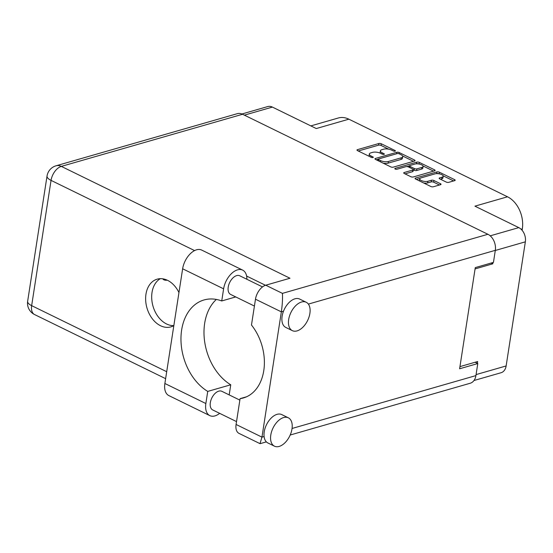 <?xml version="1.0" encoding="UTF-8"?>
<svg xmlns="http://www.w3.org/2000/svg" width="553" height="553" viewBox="0 0 553 553"><rect width="100%" height="100%" fill="white"/><g stroke="black" fill="none" stroke-linecap="round" stroke-linejoin="round"><path stroke-width="0.83" d="M440.458 179.234L441.716 178.875L441.971 177.23A4.742 1.797 8.8 0 0 443.202 176.262A4.742 1.797 8.8 0 0 440.354 174.112A4.742 1.797 8.8 0 0 435.073 173.849L420.978 177.907A4.742 1.797 8.8 0 0 419.741 178.868L419.485 180.52A4.742 1.797 8.8 0 0 419.568 180.976M419.741 178.868A4.742 1.797 8.8 0 0 421.248 180.506A4.742 1.797 8.8 0 0 427.877 181.28L431.471 180.243A1.77 0.671 8.8 0 1 433.953 180.534L440.465 183.72A1.77 0.671 8.8 0 1 441.024 184.329A1.77 0.671 8.8 0 1 440.561 184.688L433.31 186.776A1.77 0.671 8.8 0 1 430.828 186.485L415.614 179.048A1.77 0.671 8.8 0 1 415.054 178.432A1.77 0.671 8.8 0 1 415.517 178.073L436.925 171.921A1.77 0.671 8.8 0 1 439.4 172.204L454.614 179.649A1.77 0.671 8.8 0 1 455.174 180.264A1.77 0.671 8.8 0 1 454.711 180.624L448.711 182.345A1.77 0.671 8.8 0 1 446.23 182.061L439.718 178.875A1.77 0.671 8.8 0 1 439.158 178.26A1.77 0.671 8.8 0 1 439.621 177.9L441.971 177.23M395.181 169.052A1.237 0.47 8.8 0 0 396.916 169.253L405.957 166.653A1.77 0.671 8.8 0 1 408.432 166.944L412.752 169.052A1.77 0.671 8.8 0 1 413.312 169.667A1.77 0.671 8.8 0 1 412.856 170.027L404.174 172.522A1.77 0.671 8.8 0 0 403.711 172.882A1.77 0.671 8.8 0 0 404.271 173.497L410.782 176.684A1.77 0.671 8.8 0 0 413.264 176.974L434.665 170.815A1.77 0.671 8.8 0 0 435.128 170.455A1.77 0.671 8.8 0 0 434.568 169.84L419.354 162.402A1.77 0.671 8.8 0 0 416.879 162.112L395.112 168.368A1.237 0.47 8.8 0 0 394.794 168.624A1.237 0.47 8.8 0 0 395.181 169.052M393.218 167.165L414.619 161.006A1.77 0.671 8.8 0 0 415.082 160.647A1.77 0.671 8.8 0 0 414.522 160.038L399.307 152.593A1.77 0.671 8.8 0 0 396.833 152.303L375.425 158.462A1.77 0.671 8.8 0 0 374.962 158.822A1.77 0.671 8.8 0 0 375.522 159.437L390.736 166.875A1.77 0.671 8.8 0 0 393.218 167.165M391.586 150.112L393.356 150.976A1.237 0.47 8.8 0 0 394.648 151.239A1.237 0.47 8.8 0 0 395.416 150.928A1.237 0.47 8.8 0 0 395.022 150.499L381.321 143.794A1.77 0.671 8.8 0 0 378.846 143.51L357.438 149.663A1.77 0.671 8.8 0 0 356.975 150.022A1.77 0.671 8.8 0 0 357.542 150.637L371.236 157.335A1.237 0.47 8.8 0 0 372.528 157.598A1.237 0.47 8.8 0 0 373.296 157.287A1.237 0.47 8.8 0 0 372.902 156.858L371.132 155.994A5.668 2.15 8.8 0 1 369.335 154.031A5.668 2.15 8.8 0 1 370.807 152.877L372.591 152.365A5.668 2.15 8.8 0 1 380.526 153.292L382.296 154.156A1.237 0.47 8.8 0 0 383.588 154.418A1.237 0.47 8.8 0 0 384.356 154.107A1.237 0.47 8.8 0 0 383.962 153.679L382.192 152.808A5.668 2.15 8.8 0 1 380.395 150.851A5.668 2.15 8.8 0 1 381.867 149.697L383.651 149.186A5.668 2.15 8.8 0 1 391.586 150.112M490.221 235.834L518.79 227.622L474.923 206.158L507.516 196.792L348.86 119.178L316.268 128.552L272.401 107.088L244.378 115.148M522.108 230.29L522.322 228.887L521.113 229.239M310.834 125.897L338.298 117.996A25.272 18.083 74 0 1 348.86 119.178M507.516 196.792A25.272 18.083 74 0 1 522.322 228.887M518.79 227.622A11.191 8.012 74 0 1 525.35 241.834L506.133 365.948A11.191 8.012 74 0 1 501.087 372.722L473.99 380.512M491.168 263.034L492.771 263.822L492.979 262.516M492.771 263.822L475.068 268.91M477.37 363.349L477.647 361.524L459.944 366.618M380.395 150.851L380.139 152.497A5.668 2.15 8.8 0 0 380.298 153.181M369.335 154.031L369.079 155.683A5.668 2.15 8.8 0 0 369.238 156.361M388.704 149.186L381.065 145.446A1.77 0.671 8.8 0 0 378.591 145.156L358.282 150.997M383.098 163.142A5.668 2.15 8.8 0 0 388.151 163.135L400.994 159.444L401.25 157.792A5.668 2.15 8.8 0 0 402.729 156.644A5.668 2.15 8.8 0 0 400.932 154.681L399.059 153.769A1.237 0.47 8.8 0 0 397.324 153.561L378.535 158.967A1.237 0.47 8.8 0 0 378.211 159.223L376.268 159.796M413.526 161.324L402.57 155.967M377.996 160.64L378.211 159.223A1.237 0.47 8.8 0 0 378.605 159.651L380.478 160.564A5.668 2.15 8.8 0 0 388.406 161.49L401.25 157.792M400.994 159.444A5.668 2.15 8.8 0 0 402.473 158.296L402.729 156.644M422.99 165.955L433.573 171.133M405.01 173.863L412.6 171.679A1.77 0.671 8.8 0 0 413.063 171.319L413.312 169.667M406.856 166.571L409.552 165.796M416.319 163.847L416.879 162.112M421.863 167.435A4.742 1.797 8.8 0 0 423.1 166.474A4.742 1.797 8.8 0 0 420.245 164.324A4.742 1.797 8.8 0 0 414.964 164.061L410.001 165.492A1.77 0.671 8.8 0 0 409.538 165.852A1.77 0.671 8.8 0 0 410.098 166.467L414.418 168.575A1.77 0.671 8.8 0 0 416.9 168.865L421.863 167.435L421.607 169.087A4.742 1.797 8.8 0 0 422.845 168.126L423.1 166.474M421.607 169.087L416.644 170.518A1.77 0.671 8.8 0 1 414.162 170.227L413.291 169.806M419.077 164.041A1.77 0.671 8.8 0 0 416.623 163.764M441.716 178.875A4.742 1.797 8.8 0 0 442.946 177.914L443.202 176.262M423.66 182.981A4.742 1.797 8.8 0 0 427.621 182.932L427.877 181.28M439.469 185.006L433.697 182.186A1.77 0.671 8.8 0 0 431.216 181.896L427.621 182.932M439.02 173.801A1.77 0.671 8.8 0 0 436.67 173.566L436.428 173.635M420.073 178.343L416.361 179.407M453.619 180.935L443.126 175.806M241.938 113.987L267.721 106.57A11.191 8.012 74 0 1 272.401 107.088M219.659 413.34A17.15 10.058 -63.9 0 1 214.937 415.904A17.15 10.058 -63.9 0 1 209.829 415.628A17.15 10.058 -63.9 0 1 205.854 403.531L164.877 383.492A17.15 10.058 -63.9 0 0 168.852 395.582L209.829 415.628M301.516 302.021A15.795 9.263 116.1 0 0 289.53 315.936A15.795 9.263 116.1 0 0 292.343 330.646A15.795 9.263 116.1 0 0 297.044 330.901A15.795 9.263 116.1 0 0 309.03 316.987A15.795 9.263 116.1 0 0 306.224 302.27A15.795 9.263 116.1 0 0 301.516 302.021M306.224 302.27L299.657 299.062A15.795 9.263 116.1 0 0 294.949 298.807A15.795 9.263 116.1 0 0 283.489 311.249A15.795 9.263 116.1 0 0 285.777 327.431L292.343 330.646M283.634 417.55A15.795 9.263 116.1 0 0 271.647 431.464A15.795 9.263 116.1 0 0 274.454 446.174A15.795 9.263 116.1 0 0 279.161 446.43A15.795 9.263 116.1 0 0 291.141 432.515A15.795 9.263 116.1 0 0 288.334 417.805A15.795 9.263 116.1 0 0 283.634 417.55M288.334 417.805L281.767 414.591A15.795 9.263 116.1 0 0 277.067 414.335A15.795 9.263 116.1 0 0 264.092 436.517A15.795 9.263 116.1 0 0 267.887 442.967L274.454 446.174M178.958 292.551A24.816 17.765 -106 0 0 167.538 280.33A24.816 17.765 -106 0 0 157.163 279.168A24.816 17.765 -106 0 0 145.709 300.977A24.816 17.765 -106 0 0 160.508 325.717A24.816 17.765 -106 0 0 170.884 326.878A24.816 17.765 -106 0 0 173.842 325.606M173.801 325.627A24.816 17.765 74 0 1 166.564 323.975A24.816 17.765 74 0 1 151.992 301.406A24.816 17.765 74 0 1 160.301 278.677M236.532 421.6L212.739 409.96A10.376 6.083 -63.9 0 1 210.893 400.289A10.376 6.083 -63.9 0 1 218.774 391.144A10.376 6.083 -63.9 0 1 221.864 391.317L239.857 400.116M254.415 306.065L230.629 294.431A10.376 6.083 -63.9 0 1 228.783 284.76A10.376 6.083 -63.9 0 1 236.656 275.615A10.376 6.083 -63.9 0 1 239.746 275.781L262.509 286.917M216.347 299.436A49.639 35.523 -106 0 0 204.907 343.275A49.639 35.523 -106 0 0 230.753 384.791L229.191 394.897M230.753 384.791L207.734 391.406L205.854 403.531M264.092 436.517L261.956 437.133L260 443.651L239.014 433.386A12.636 7.41 -63.9 0 1 236.083 424.476L261.956 437.133L281.353 311.864C282.383 304.454 282.742 298.288 282.424 293.373L487.905 234.278A12.636 9.042 74 0 1 495.315 250.329L493.449 262.378L475.276 267.604L459.612 368.775L477.785 363.549L475.919 375.598A12.636 9.042 74 0 1 470.216 383.243L290.201 435.017M283.489 311.249L281.353 311.864L255.479 299.208L251.477 325.033A45.125 32.295 -106 0 1 264.064 368.45A45.125 32.295 -106 0 1 243.41 397.946A45.125 32.295 -106 0 1 240.085 398.644L236.083 424.476M255.479 299.208A12.636 7.41 -63.9 0 1 265.744 285.21L289.979 278.242L61.321 166.391L242.567 114.264L487.905 234.278M477.785 363.549L475.131 362.25M194.573 250.592L51.049 180.382A12.636 7.41 -63.9 0 1 61.321 166.391A12.636 9.042 74 0 0 56.04 165.796L237.285 113.676A12.636 9.042 74 0 1 242.567 114.264M246.603 396.771L240.085 398.644M242.656 270.113A17.15 10.058 -63.9 0 0 223.612 288.832L182.635 268.786A17.15 10.058 -63.9 0 1 201.679 250.067L242.656 270.113A17.15 10.058 -63.9 0 1 246.887 279.272M223.612 288.832L221.739 300.956A49.639 35.523 -106 0 0 204.036 299.954A49.639 35.523 -106 0 0 181.011 341.54A49.639 35.523 -106 0 0 207.734 391.406M182.635 268.786L164.877 383.492M235.737 296.926L221.739 300.956M167.117 280.129L167.061 280.15A2.343 0.892 -171.2 0 1 164.448 280.018A2.343 0.892 -171.2 0 1 163.038 278.954L163.052 278.864M525.35 241.834L495.288 250.481M476.078 374.595L506.133 365.948M382.005 154.011L382.192 152.808M383.851 154.398L383.962 153.679M370.945 157.19L371.132 155.994M372.791 157.577L372.902 156.858M357.307 150.506L357.438 149.663M378.591 145.156L378.846 143.51M381.065 145.446L381.321 143.794M394.911 151.218L395.022 150.499M375.293 159.305L375.425 158.462M396.605 153.775L396.833 152.303M399.121 153.796L399.307 152.593M414.356 161.082L414.522 160.038M378.418 160.854L378.605 159.651M380.291 161.766L380.478 160.564M388.151 163.135L388.406 161.49M419.098 164.047L419.354 162.402M434.402 170.891L434.568 169.84M404.043 173.366L404.174 172.522M412.6 171.679L412.856 170.027M395.022 168.962L395.112 168.368M409.911 167.67L410.098 166.467M414.162 170.227L414.418 168.575M416.644 170.518L416.9 168.865M439.49 178.743L439.621 177.9M431.216 181.896L431.471 180.243M433.697 182.186L433.953 180.534M440.299 184.764L440.465 183.72M415.386 178.916L415.517 178.073M436.67 173.566L436.925 171.921M439.151 173.822L439.4 172.204M454.448 180.7L454.614 179.649M495.315 250.329L308.36 304.095M292.06 428.471L475.919 375.598M56.04 165.796A12.636 12.636 0 0 0 47.04 176.006A12.636 4.79 8.8 0 0 51.049 180.382L31.652 305.65L166.702 371.713M265.502 285.286L246.61 276.044M265.744 285.21L282.424 293.373M34.583 314.56A12.636 7.41 -63.9 0 1 31.652 305.65A12.636 4.79 8.8 0 1 27.65 301.274A12.636 12.636 0 0 0 34.583 314.56L165.624 378.66M409.303 167.365L409.538 165.852M47.04 176.006L27.65 301.274M260.131 443.665L266.366 441.868"/></g></svg>
